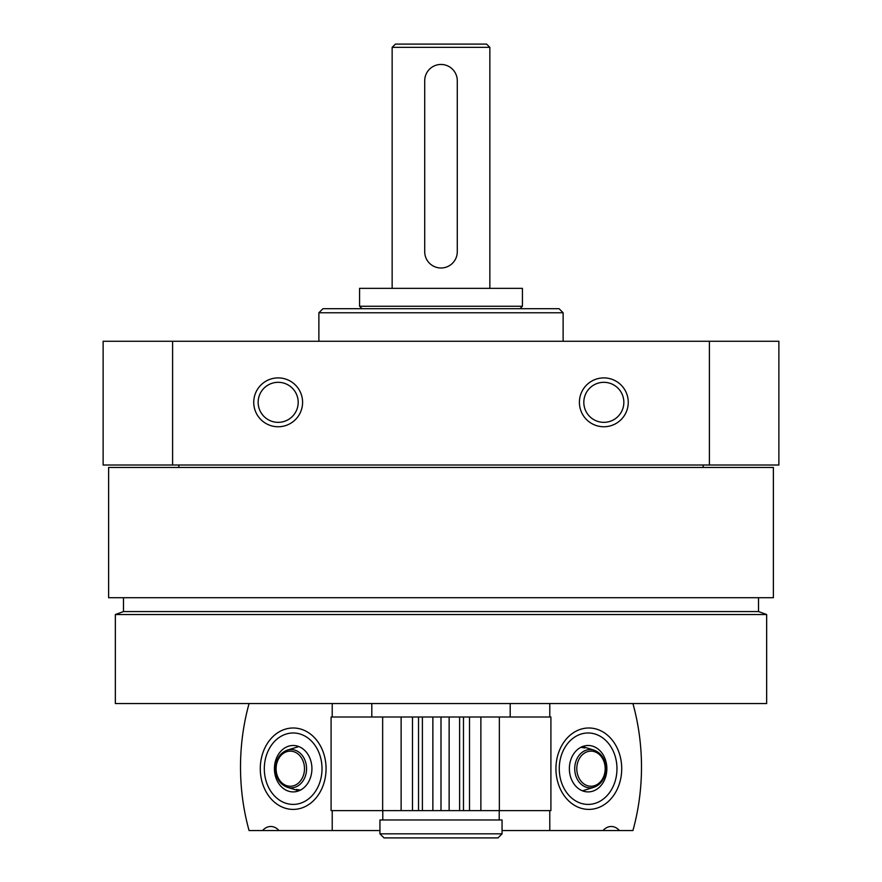 <?xml version="1.0" encoding="UTF-8"?>
<svg xmlns="http://www.w3.org/2000/svg" width="882" height="882" viewBox="0 0 882 882"><rect width="100%" height="100%" fill="white"/><g stroke="black" fill="none" stroke-linecap="round" stroke-linejoin="round"><path stroke-width="1.32" d="M108.618 467.46L773.382 467.46L773.382 597.72L108.618 597.72L108.618 467.46M172.607 465.012L778.872 465.012L778.872 341.268L103.128 341.268L103.128 465.012L172.607 465.012L172.607 341.268M579.408 402.324A24.42 24.42 0 0 1 616.044 381.178A24.42 24.42 0 0 1 616.044 423.481A24.42 24.42 0 0 1 579.408 402.324M253.74 402.324A24.42 24.42 0 0 1 290.376 381.178A24.42 24.42 0 0 1 290.376 423.481A24.42 24.42 0 0 1 253.74 402.324M709.393 465.012L709.393 341.268M318.876 341.268L318.876 312.768L563.124 312.768L563.124 341.268M318.876 312.768L322.944 308.7L559.056 308.7L563.124 312.768M115.344 703.56L766.656 703.56L766.656 614.534L115.344 614.534L115.344 703.56M115.344 614.534L123.48 611.568L758.52 611.568L766.656 614.534M123.48 611.568L123.48 597.72M178.848 467.46L178.848 465.012M258.15 402.324A20.021 20.021 0 0 1 288.182 384.993A20.021 20.021 0 0 1 288.182 419.667A20.021 20.021 0 0 1 258.15 402.324M583.818 402.324A20.021 20.021 0 0 1 613.839 384.993A20.021 20.021 0 0 1 613.839 419.667A20.021 20.021 0 0 1 583.818 402.324M632.923 703.56A195.396 157.878 90 0 1 632.923 830.568L502.056 830.568M549.784 703.56L549.784 717M549.784 810.624L549.784 830.568M588.834 727.992A40.704 32.888 -90 0 1 617.312 789.048A40.704 32.888 -90 0 1 560.346 789.048A40.704 32.888 -90 0 1 588.834 727.992M619.418 830.568A14.652 11.841 90 0 0 611.237 826.5A14.652 11.841 90 0 0 603.045 830.568M606.86 768.696A23.208 18.754 -90 0 1 588.107 791.904A23.208 18.754 -90 0 1 569.364 768.696A23.208 18.754 -90 0 1 588.107 745.488A23.208 18.754 -90 0 1 606.86 768.696M616.97 768.696A35.71 28.852 -90 0 1 573.686 799.621A35.71 28.852 -90 0 1 573.686 737.771A35.71 28.852 -90 0 1 616.97 768.696M580.863 747.297L584.843 747.936L582.208 746.679M379.944 830.568L249.077 830.568A195.396 157.878 -90 0 1 249.077 703.56M332.216 703.56L332.216 717M332.216 810.624L332.216 830.568M293.166 727.992A40.704 32.888 -90 0 0 264.688 789.048A40.704 32.888 -90 0 0 321.654 789.048A40.704 32.888 -90 0 0 293.166 727.992M278.955 830.568A14.652 11.841 -90 0 0 270.763 826.5A14.652 11.841 -90 0 0 262.582 830.568M274.423 768.696A23.208 18.754 90 0 1 293.166 745.488A23.208 18.754 90 0 1 311.919 768.696A23.208 18.754 90 0 1 293.166 791.904A23.208 18.754 90 0 1 274.423 768.696M264.313 768.696A35.71 28.852 90 0 1 307.598 737.771A35.71 28.852 90 0 1 307.598 799.621A35.71 28.852 90 0 1 264.313 768.696M300.42 790.096L296.44 789.456L299.075 790.724M379.944 833.832L384.012 837.9L497.988 837.9L502.056 833.832L502.056 819.984L379.944 819.984L379.944 833.832L502.056 833.832M371.796 717L371.796 703.56M499.355 717L480.877 717L480.877 810.624L550.908 810.624L550.908 717L499.355 717L499.355 810.624M401.123 717L401.123 810.624L331.092 810.624L331.092 717L449.136 717L449.136 810.624L480.877 810.624M449.136 717L480.877 717M441 717L441 810.624L449.136 810.624M432.864 717L432.864 810.624L441 810.624M401.123 810.624L432.864 810.624M395.412 44.1L486.588 44.1L489.852 47.352L392.148 47.352L395.412 44.1M392.148 288.348L392.148 47.352M359.58 288.348L522.42 288.348L522.42 306.252L359.58 306.252L359.58 288.348M362.028 308.7L359.58 306.252M382.788 819.984L382.788 810.624M424.716 80.736L424.716 251.712A16.284 16.284 0 0 0 441 267.996A16.284 16.284 0 0 0 457.284 251.712L457.284 80.736A16.284 16.284 0 0 0 441 64.452A16.284 16.284 0 0 0 424.716 80.736M582.473 746.569L593.939 750.108A19.161 15.479 90 0 0 588.085 749.722A19.161 15.479 90 0 0 574.998 772.323A19.161 15.479 90 0 0 593.939 787.284L582.473 790.823M605.173 768.696A17.552 14.189 90 0 0 583.895 753.493A17.552 14.189 90 0 0 583.895 783.9A17.552 14.189 90 0 0 605.173 768.696M298.811 790.823L287.345 787.284A19.161 15.479 -90 0 0 293.199 787.681A19.161 15.479 -90 0 0 306.286 765.069A19.161 15.479 -90 0 0 287.345 750.108L298.811 746.569M276.11 768.696A17.552 14.189 -90 0 0 297.388 783.9A17.552 14.189 -90 0 0 297.388 753.493A17.552 14.189 -90 0 0 276.11 768.696M463.469 717L463.469 810.624M459.599 717L459.599 810.624M422.401 717L422.401 810.624M418.531 717L418.531 810.624M382.645 717L382.645 810.624M758.52 611.568L758.52 597.72M703.152 467.46L703.152 465.012M593.939 750.108C601.37 752.963 605.328 759.17 605.846 768.696C605.328 778.233 601.37 784.429 593.939 787.284M287.345 787.284C279.914 784.429 275.945 778.233 275.438 768.696C275.945 759.17 279.914 752.963 287.345 750.108M510.204 717L510.204 703.56M469.5 717L469.5 810.624M412.5 717L412.5 810.624M489.852 288.348L489.852 47.352M519.972 308.7L522.42 306.252M499.212 819.984L499.212 810.624"/></g></svg>
